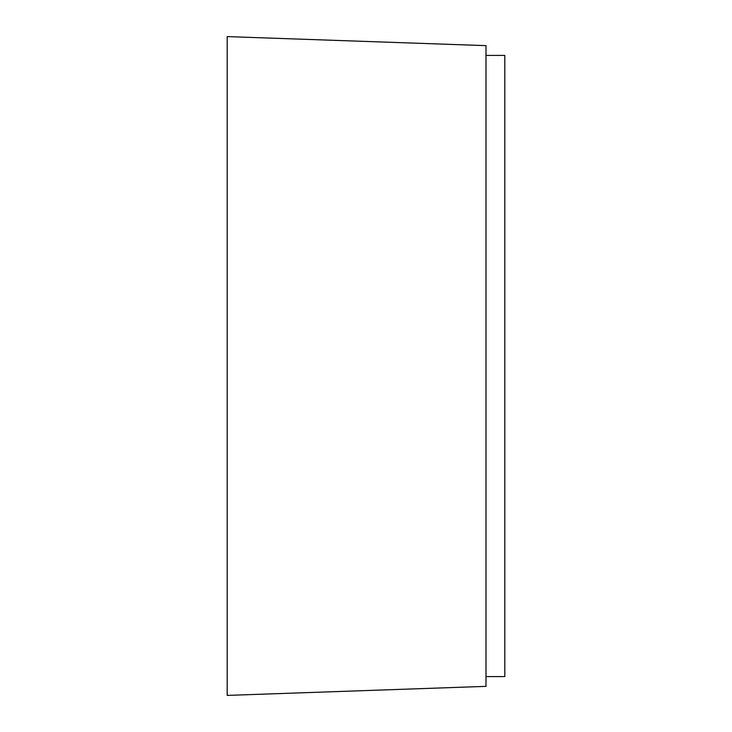 <?xml version="1.0" encoding="UTF-8"?>
<svg xmlns="http://www.w3.org/2000/svg" width="732" height="732" viewBox="0 0 732 732"><rect width="100%" height="100%" fill="white"/><g stroke="black" fill="none" stroke-linecap="round" stroke-linejoin="round"><path stroke-width="1.1" d="M485.993 45.64L227.185 36.6L227.185 695.4L485.993 686.36L485.993 45.64M485.993 676.578L504.815 676.578L504.815 55.422L485.993 55.422"/></g></svg>
